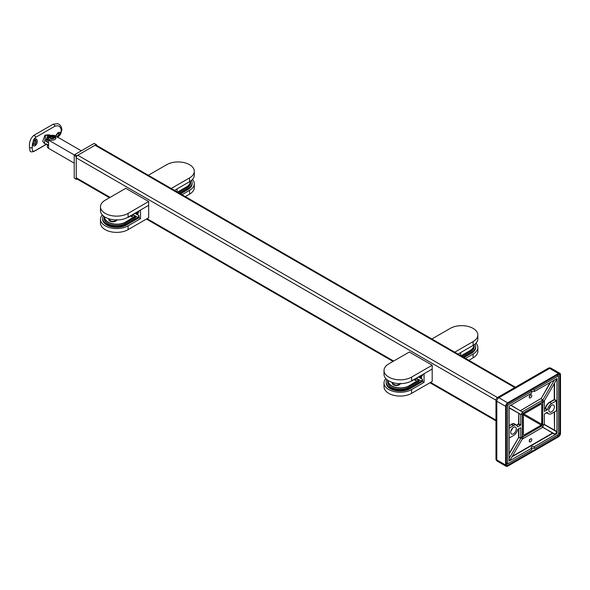 <?xml version="1.0" encoding="UTF-8"?>
<svg xmlns="http://www.w3.org/2000/svg" width="590" height="590" viewBox="0 0 590 590"><rect width="100%" height="100%" fill="white"/><g stroke="black" fill="none" stroke-linecap="round" stroke-linejoin="round"><path stroke-width="0.89" d="M55.755 138.613A3.776 2.176 180 0 1 55.762 138.613C53.904 136.327 51.972 135.788 49.958 136.998L48.468 138.613M53.579 138.554A2.072 1.195 180 0 1 50.644 138.554A2.072 1.195 180 0 1 50.644 136.858A2.072 1.195 180 0 1 53.579 136.858A2.072 1.195 180 0 1 53.579 138.554M52.886 138.444L51.337 138.429M52.539 136.777L53.712 137.455L53.284 138.385L51.684 138.628L50.511 137.949L50.939 137.028L52.539 136.777L52.539 138.244M50.939 137.028L50.939 138.2M54.782 136.519A3.776 2.176 180 0 1 55.888 138.06A3.776 2.176 180 0 1 53.557 140.066A3.776 2.176 180 0 1 49.442 139.594A3.776 2.176 180 0 1 48.336 138.06A3.776 2.176 180 0 1 50.666 136.047A3.776 2.176 180 0 1 54.782 136.519M74.318 154.986L74.724 154.632L76.759 155.804A0.715 0.413 120 0 0 76.25 156.689L74.215 155.509L74.318 154.986L48.557 140.11A4.314 2.493 0 0 1 47.289 138.348A4.314 2.493 0 0 1 48.557 136.592L49.575 136.002A4.314 2.493 0 0 1 55.667 136.002L81.332 150.819M48.557 140.11L48.557 148.326A4.314 2.493 180 0 1 47.289 146.563L47.289 144.491M74.215 163.142L48.557 148.326M76.25 156.689L76.25 178.984A0.715 0.413 120 0 0 76.759 179.279L77.142 179.05M74.724 154.632L94.031 143.481L96.428 144.624A0.715 0.413 120 0 1 96.576 144.948L96.576 145.398M96.428 144.624A0.715 0.413 120 0 0 96.067 144.661L94.348 143.422M76.759 155.804L96.067 144.661M76.398 179.308L74.318 178.114L76.25 178.984M74.215 155.509L74.215 177.811M48.557 143.046A4.314 2.493 180 0 1 47.289 141.283L47.289 138.348M47.761 144.764A4.314 2.493 0 0 0 48.557 145.391M56.788 136.651A2.154 0.959 129.4 0 0 57.097 136.497A2.154 0.959 129.4 0 0 58.668 134.808A2.154 0.959 129.4 0 0 58.786 133.296A2.154 0.959 129.4 0 0 57.732 133.421A2.154 0.959 129.4 0 0 55.858 136.113M58.226 133.215L55.873 135.958M55.548 135.936L58.211 132.462L60.21 132.374L60.608 133.716L61.279 130.707C60.866 126.592 58.779 125.08 55.017 126.157L35.71 137.308L33.814 139.262L36.027 138.812L35.341 145.708L33.704 145.988L32.406 144.137L33.814 139.262M33.549 145.922A3.776 2.581 108.4 0 0 35.105 145.627A3.776 2.581 108.4 0 0 37.244 142.013A3.776 2.581 108.4 0 0 35.872 138.761M34.235 140.391A2.154 1.475 108.4 0 0 33.011 142.515A2.154 1.475 108.4 0 0 33.873 144.344A2.154 1.475 108.4 0 0 34.869 144.196A2.154 1.475 108.4 0 0 36.101 142.072A2.154 1.475 108.4 0 0 35.23 140.25A2.154 1.475 108.4 0 0 34.235 140.391M34.81 140.199L34.036 143.923L33.49 144.115M50.696 135.538L49.464 134.83L46.61 134.881L45.57 135.759L44.434 143.54L46.086 144.491L46.898 144.262M44.847 143.783L42.709 141.379L44.929 135.191L50.607 135.486M50.659 135.545L47.79 135.56L46.005 140.059L46.05 141.43L47.761 142.419M32.406 144.137L32.273 147.456C31.845 151.084 32.988 152.058 35.71 150.376L45.991 144.439M60.608 133.716L57.407 137.566M35.71 150.376A2.154 1.246 60 0 1 35.444 150.642C32.797 152.021 31.012 152.235 30.097 151.283L29.5 147.589C29.013 142.441 30.437 138.377 33.778 135.39L53.093 124.247L57.547 123.664C60.055 124.343 61.508 126.4 61.913 129.829L61.913 129.829A2.154 1.246 180 0 1 61.279 130.707M48.557 145.221L46.05 143.776L46.086 144.491L35.444 150.642M57.614 137.123A3.776 1.674 129.4 0 0 59.974 132.219M47.289 138.827A6.106 3.525 -0 0 0 46.02 140.752M115.839 219.93A3.053 1.763 180 0 1 114.991 220.859A3.053 1.763 180 0 1 111.665 221.243A3.053 1.763 180 0 1 109.777 219.613L109.777 219.06M109.283 220.527A3.592 2.072 180 0 1 109.792 219.745M115.323 220.638A2.515 1.453 180 0 1 115.352 220.844A2.515 1.453 180 0 1 115.205 221.324M132.802 214.48L137.986 217.474L126.555 224.075A14.013 8.09 180 0 1 106.738 224.075A14.013 8.09 180 0 1 102.63 218.352A14.013 8.09 180 0 1 103.302 215.881M137.986 217.474L139.004 215.711L139.004 217.762L126.555 224.952A14.013 8.09 180 0 1 106.738 224.952A14.013 8.09 180 0 1 102.63 219.229L102.63 218.352M104.474 217.688A12.574 7.257 0 0 0 104.113 218.942M104.401 216.7A12.574 7.257 0 0 0 104.069 218.352A12.574 7.257 0 0 0 107.756 223.485A12.574 7.257 0 0 0 125.537 223.485L135.449 217.762A0.715 0.413 0 0 0 135.449 217.179L135.376 217.142M105.212 225.83A16.166 9.337 0 0 0 128.082 225.83L128.082 229.65A16.166 9.337 180 0 1 105.212 229.65A16.166 9.337 180 0 1 100.477 223.05L100.477 219.229A16.166 9.337 0 0 0 105.212 225.83M128.082 213.396L148.658 201.515L125.788 188.313L105.212 200.194A16.166 9.337 0 0 0 100.477 206.795A16.166 9.337 0 0 0 105.212 213.396A16.166 9.337 0 0 0 128.082 213.396L128.082 217.208L148.658 205.327L140.531 210.018L140.531 218.647L128.082 225.83M138.952 211.161L138.952 212.164L137.986 211.604L137.986 215.121L137.78 211.611M134.837 213.307L137.477 214.834L137.78 214.318M136.718 212.223L136.718 213.809L137.728 214.399M139.004 217.762L140.531 218.647M102.306 214.922A16.166 9.337 0 0 0 100.477 219.229M139.004 215.711L137.986 215.121M148.658 201.515L148.658 217.762L128.082 229.65M110.463 221.324A2.515 1.453 180 0 1 110.315 220.844A2.515 1.453 180 0 1 110.345 220.638M116.06 219.937A3.592 2.072 180 0 1 116.385 220.527M128.082 217.208A16.166 9.337 180 0 1 105.212 217.208A16.166 9.337 180 0 1 100.477 210.608L100.477 206.795M128.008 216.869L128.487 217.157L128.008 216.987M129.24 216.914L128.635 216.434M131.725 216.773L131.164 216.257C130.316 216.043 130.397 215.741 131.408 215.343L131.592 215.446C130.619 216.161 130.774 216.25 132.049 215.711L132.234 215.815C131.26 216.53 131.415 216.619 132.691 216.08L131.791 216.81L130.478 215.984M132.234 215.815C131.26 216.53 131.415 216.619 132.691 216.08L132.772 216.25M131.592 215.446C130.619 216.161 130.774 216.25 132.049 215.711L132.131 215.874M128.804 217.142L128.76 216.958C127.809 217.356 127.669 217.275 128.34 216.714C129.476 216.25 129.616 216.331 128.76 216.958L128.812 217.091M132.234 215.933C131.26 216.648 131.415 216.737 132.691 216.198M131.784 216.744L131.164 216.257M131.164 216.375C130.316 216.161 130.397 215.859 131.408 215.461L131.408 215.343M131.592 215.564C130.619 216.279 130.774 216.368 132.049 215.829M399.378 383.633A3.053 1.763 180 0 1 398.53 384.562A3.053 1.763 180 0 1 395.204 384.946A3.053 1.763 180 0 1 393.316 383.316L393.316 382.755M392.822 384.223A3.592 2.072 180 0 1 393.324 383.441M398.862 384.333A2.515 1.453 180 0 1 398.884 384.547A2.515 1.453 180 0 1 398.744 385.027M416.341 378.183L421.525 381.17L410.094 387.77A14.013 8.09 180 0 1 390.278 387.77A14.013 8.09 180 0 1 386.17 382.055A14.013 8.09 180 0 1 386.841 379.577M421.525 381.17L422.543 379.414L422.543 381.465L410.094 388.655A14.013 8.09 180 0 1 390.278 388.655A14.013 8.09 180 0 1 386.17 382.932L386.17 382.055M388.014 381.391A12.574 7.257 0 0 0 387.652 382.637M387.94 380.402A12.574 7.257 0 0 0 387.608 382.055A12.574 7.257 0 0 0 391.288 387.188A12.574 7.257 0 0 0 409.077 387.188L418.981 381.465A0.715 0.413 0 0 0 418.981 380.875L418.915 380.838M388.751 389.533A16.166 9.337 0 0 0 411.614 389.533L411.614 393.346A16.166 9.337 180 0 1 388.751 393.346A16.166 9.337 180 0 1 384.016 386.745L384.016 382.932A16.166 9.337 0 0 0 388.751 389.533M411.614 377.091L432.197 365.21L409.327 352.009L388.751 363.89A16.166 9.337 0 0 0 384.016 370.491A16.166 9.337 0 0 0 388.751 377.091A16.166 9.337 0 0 0 411.614 377.091L411.614 380.904L432.197 369.023L424.062 373.721L424.062 382.342L411.614 389.533M422.492 374.864L422.492 375.86L421.525 375.306L421.525 378.824L421.312 375.306M418.376 377.003L421.017 378.529L421.312 378.013M420.257 375.919L420.257 377.512L421.267 378.094M422.543 381.465L424.062 382.342M385.845 378.618A16.166 9.337 0 0 0 384.016 382.932M422.543 379.414L421.525 378.824M432.197 365.21L432.197 381.465L411.614 393.346M394.002 385.027A2.515 1.453 180 0 1 393.854 384.547A2.515 1.453 180 0 1 393.884 384.333M399.6 383.633A3.592 2.072 180 0 1 399.924 384.223M411.614 380.904A16.166 9.337 180 0 1 388.751 380.904A16.166 9.337 180 0 1 384.016 374.303L384.016 370.491M411.547 380.565L412.026 380.86L411.547 380.683M412.771 380.609L412.174 380.137M415.264 380.476L414.704 379.953C413.856 379.746 413.937 379.444 414.947 379.038L415.131 379.149C414.158 379.864 414.313 379.953 415.589 379.414L415.773 379.518C414.8 380.233 414.954 380.321 416.23 379.783L415.331 380.513L414.018 379.68M415.773 379.518C414.8 380.233 414.954 380.321 416.23 379.783L416.311 379.945M415.131 379.149C414.158 379.864 414.313 379.953 415.589 379.414L415.67 379.577M412.344 380.845L412.299 380.661C411.348 381.059 411.208 380.978 411.879 380.417C413.015 379.945 413.155 380.026 412.299 380.661L412.351 380.786M415.773 379.636C414.8 380.351 414.954 380.439 416.23 379.901M415.316 380.447L414.704 379.953M414.704 380.071C413.856 379.864 413.937 379.562 414.947 379.156L414.947 379.038M415.131 379.267C414.158 379.982 414.313 380.063 415.589 379.525M190.666 183.438A12.574 7.257 0 0 0 190.297 182.192M178.681 192.805L187.023 187.989A12.574 7.257 0 0 0 190.703 182.856A12.574 7.257 0 0 0 190.378 181.204M177.111 191.898L177.111 188.896L174.515 190.393L189.56 181.713L189.56 177.9A16.166 9.337 0 0 0 194.294 171.292A16.166 9.337 0 0 0 189.56 164.691A16.166 9.337 0 0 0 166.697 164.691L148.348 175.289M191.47 180.385A14.013 8.09 180 0 1 192.141 182.856L192.141 183.733A14.013 8.09 180 0 1 188.04 189.456L180.466 193.83M189.56 190.334A16.166 9.337 0 0 0 194.294 183.733L194.294 187.546A16.166 9.337 180 0 1 189.56 194.147L189.56 190.334L181.986 194.707M194.294 183.733A16.166 9.337 0 0 0 192.465 179.419M189.56 194.147L185.29 196.618M192.141 182.856A14.013 8.09 180 0 1 188.04 188.571L179.699 193.387M194.294 171.292L194.294 175.112A16.166 9.337 180 0 1 189.56 181.713M171.218 188.49L189.56 177.9M474.205 347.141A12.574 7.257 0 0 0 473.836 345.895M462.221 356.5L470.562 351.684A12.574 7.257 0 0 0 474.242 346.551A12.574 7.257 0 0 0 473.918 344.907M460.65 355.593L460.65 352.599L458.054 354.096L473.099 345.408L473.099 341.595A16.166 9.337 0 0 0 477.834 334.995A16.166 9.337 0 0 0 473.099 328.394A16.166 9.337 0 0 0 450.236 328.394L431.887 338.985M475.009 344.081A14.013 8.09 180 0 1 475.68 346.551L475.68 347.436A14.013 8.09 180 0 1 471.58 353.152L464.005 357.525M473.099 354.037A16.166 9.337 0 0 0 477.834 347.436L477.834 351.249A16.166 9.337 180 0 1 473.099 357.85L473.099 354.037L465.525 358.41M477.834 347.436A16.166 9.337 0 0 0 476.005 343.122M473.099 357.85L468.829 360.313M475.68 346.551A14.013 8.09 180 0 1 471.58 352.274L463.239 357.09M477.834 334.995L477.834 338.808A16.166 9.337 180 0 1 473.099 345.408M454.757 352.186L473.099 341.595M523.404 434.8L523.404 414.851A0.715 0.413 -60 0 1 523.913 413.966L541.192 403.995A0.715 0.413 -60 0 1 541.701 404.29L541.701 424.24A0.715 0.413 -60 0 1 541.192 425.117L523.913 435.096A0.715 0.413 -60 0 1 523.404 434.8L523.913 435.096M515.402 387.202L96.126 145.14A2.154 1.246 120 0 0 95.049 145.243L77.769 155.222A2.154 1.246 120 0 0 76.25 157.862L76.25 177.811A2.154 1.246 120 0 0 76.693 178.792L109.482 197.724M542.719 403.7A2.154 1.246 120 0 0 542.269 402.712A2.154 1.246 120 0 0 541.192 402.823L523.913 412.794A2.154 1.246 120 0 0 522.393 415.434L522.393 435.383A2.154 1.246 120 0 0 522.836 436.371A2.154 1.246 120 0 0 523.913 436.268L541.192 426.29A2.154 1.246 120 0 0 542.719 423.65L542.719 403.7M509.177 460.79L510.63 459.957L510.365 459.632L522.239 439.137L542.866 427.234L554.784 434.461L552.749 433.289L511.987 456.822M530.233 395.101A1.8 1.04 -60 0 1 529.282 396.753M529.252 397.1A1.8 1.04 120 0 0 529.621 397.925A1.8 1.04 120 0 0 531.007 397.439A1.8 1.04 120 0 0 531.789 395.632A1.8 1.04 120 0 0 531.42 394.813A1.8 1.04 120 0 0 530.034 395.293A1.8 1.04 120 0 0 529.252 397.1M530.233 439.108A1.8 1.04 -60 0 1 529.282 440.76M529.252 441.106A1.8 1.04 120 0 0 529.621 441.932A1.8 1.04 120 0 0 531.007 441.445A1.8 1.04 120 0 0 531.789 439.639A1.8 1.04 120 0 0 531.42 438.82A1.8 1.04 120 0 0 530.034 439.299A1.8 1.04 120 0 0 529.252 441.106M550.691 406.023A3.953 2.279 -60 0 1 548.966 409.01M554.401 406.93A3.953 2.279 -60 0 1 552.675 410.906A3.953 2.279 -60 0 1 549.629 411.968A3.953 2.279 -60 0 1 548.811 410.153A3.953 2.279 -60 0 1 550.536 406.178A3.953 2.279 -60 0 1 553.582 405.116A3.953 2.279 -60 0 1 554.401 406.93M512.577 428.023A3.953 2.279 -60 0 1 510.859 431.01M516.294 428.93A3.953 2.279 -60 0 1 514.569 432.913A3.953 2.279 -60 0 1 511.523 433.967A3.953 2.279 -60 0 1 510.704 432.16A3.953 2.279 -60 0 1 512.43 428.178A3.953 2.279 -60 0 1 515.476 427.123A3.953 2.279 -60 0 1 516.294 428.93M522.261 436.489A1.077 0.62 120 0 0 521.501 437.81A1.077 0.62 120 0 0 521.722 438.296A1.077 0.62 120 0 0 522.556 438.009A1.077 0.62 120 0 0 523.028 436.925L522.261 436.489L522.261 414.482L521.501 414.04A1.077 0.62 120 0 0 521.722 414.534A1.077 0.62 120 0 0 522.261 414.482M522.261 412.72L523.028 413.162A1.077 0.62 120 0 0 522.799 412.668A1.077 0.62 120 0 0 521.973 412.956A1.077 0.62 120 0 0 521.501 414.04M556.79 433.716L534.334 446.682L534.334 448.444L558.465 434.505L558.465 375.83L534.334 389.769L534.334 391.524L556.945 378.647L556.945 433.451L554.784 434.461M531.789 391.236L531.789 392.992L509.177 406.222L509.177 461.026L531.789 448.149L531.789 449.904L507.651 463.843L507.651 405.168L531.789 391.236A1.8 1.04 180 0 1 531.266 390.499A1.8 1.04 180 0 1 532.372 389.54A1.8 1.04 180 0 1 534.334 389.769M557.196 375.1L558.465 375.83M506.758 404.651L507.651 405.168M531.789 391.524A1.8 1.04 180 0 1 534.334 391.524M534.334 448.444A1.8 1.04 0 0 0 531.789 448.444M506.382 463.113L507.651 463.843M534.334 446.682A1.8 1.04 0 0 0 532.372 446.453A1.8 1.04 0 0 0 531.266 447.412A1.8 1.04 0 0 0 531.789 448.149M541.819 425.774L523.028 436.925M523.028 413.162L542.077 402.159L542.844 402.601L542.579 424.453M542.077 425.928A1.077 0.62 120 0 0 542.306 426.415A1.077 0.62 120 0 0 543.383 425.796A1.077 0.62 120 0 0 543.383 424.549A1.077 0.62 120 0 0 542.844 424.608M542.844 402.601A1.077 0.62 120 0 0 543.545 401.65A1.077 0.62 120 0 0 543.383 400.787A1.077 0.62 120 0 0 542.549 401.075A1.077 0.62 120 0 0 542.077 402.159M554.489 379.886L542.866 399.946L522.239 411.857L510.616 405.219M516.405 425.169L518.551 423.93L518.817 413.273L509.177 407.705L520.697 414.357L520.741 425.014L517.666 426.836A6.106 3.525 120 0 0 516.552 425.257A6.106 3.525 120 0 0 513.499 425.56L509.177 428.052M518.861 428.62L518.861 437.19L520.741 438.274L520.741 427.713L517.666 429.439A6.106 3.525 -60 0 1 513.499 435.531L509.177 438.023M509.177 458.371L520.697 438.422L518.551 437.19L518.551 428.797M556.584 378.677L556.584 380.351L556.178 380.292L544.408 400.662L544.364 411.37L547.291 409.858L545.411 408.774L544.364 409.379M551.606 403.553L556.584 400.684L556.584 411.009L556.282 400.853L554.401 399.769L549.725 402.469L551.606 403.553A6.106 3.525 -60 0 0 547.439 409.644L547.291 409.858M554.784 434.107L556.282 433.244L556.282 431.511L544.364 424.63L544.364 414.069L547.439 412.255A6.106 3.525 120 0 0 548.553 413.833A6.106 3.525 120 0 0 551.606 413.531L556.282 410.832M512.29 456.299L552.594 433.023L554.74 434.011L542.712 427.322M556.282 431.511L556.945 433.451M544.364 424.453L556.584 431.334M520.741 414.453L509.177 407.705M550.728 382.062L541.096 398.751L550.212 382.357M510.829 405.094L520.247 410.78M495.969 458.755A2.876 2.876 0 0 0 497.407 461.247A2.876 1.659 120 0 1 496.81 459.927L505.623 465.016L505.623 406.34L496.81 401.252A2.876 1.659 180 0 1 495.969 400.079L495.969 458.755A2.876 1.659 0 0 0 496.81 459.927L496.81 401.252A2.876 1.659 120 0 1 498.845 397.734L549.659 368.396A2.876 1.659 -120 0 0 548.221 368.256L497.407 397.594A2.876 1.659 60 0 1 498.845 397.734L507.651 402.823L558.465 373.485L549.659 368.396A2.876 1.659 -60 0 1 551.097 368.256L559.903 373.345A2.876 1.659 120 0 0 558.465 373.485M558.465 433.038L559.74 433.775L559.74 375.1L558.465 374.362A1.8 1.04 -60 0 1 559.364 374.274A1.8 1.04 -60 0 1 559.74 375.1M505.623 465.016A2.876 1.659 120 0 0 506.22 466.336A2.876 1.659 120 0 0 507.651 466.189L558.465 436.851A2.876 1.659 120 0 0 560.5 433.333L560.5 374.657A2.876 1.659 120 0 0 559.903 373.345M507.651 465.311A1.8 1.04 -60 0 1 506.758 465.399A1.8 1.04 -60 0 1 506.382 464.573L507.651 465.311L558.465 435.973L557.196 435.243M506.382 464.573L506.382 405.905A1.8 1.04 -60 0 1 507.651 403.7L558.465 374.362M559.74 433.775A1.8 1.04 -60 0 1 558.465 435.973M507.651 402.823A2.876 1.659 120 0 0 505.623 406.34M44.929 135.191L45.57 135.759M33.778 135.39A2.154 1.246 60 0 1 35.71 137.308M32.273 147.456A2.154 1.246 180 0 1 29.5 147.589M48.705 145.302A5.03 2.906 -60 0 1 48.557 144.218M53.093 124.247A2.154 1.246 60 0 1 55.017 126.157M126.555 224.075L126.555 224.952M135.449 217.179L135.449 217.762M136.969 213.956L136.969 212.076M135.7 213.801L135.7 212.806M104.629 216.855A12.25 7.073 0 0 0 108.213 222.106A12.25 7.073 0 0 0 125.537 222.106L135.169 216.198A0.715 0.413 180 0 1 135.169 216.781L125.641 222.282A12.397 7.154 180 0 1 108.11 222.282A12.397 7.154 180 0 1 104.474 217.223A12.397 7.154 180 0 1 104.504 216.773L104.474 219.274A12.397 7.154 0 0 0 104.696 220.616M116.835 219.945A4.093 2.367 180 0 1 113.988 221.707A4.093 2.367 180 0 1 109.939 221.11A4.093 2.367 180 0 1 108.892 218.802M115.677 221.139A3.953 2.279 0 0 0 116.732 219.945M109.069 218.853A3.953 2.279 0 0 0 108.885 219.554A3.953 2.279 0 0 0 109.939 221.11M135.066 216.139L132.499 214.657M135.169 217.924L135.066 216.604M125.537 222.106L125.641 223.426M410.094 387.77L410.094 388.655M418.981 380.875L418.981 381.465M420.508 377.659L420.508 375.771M419.239 377.504L419.239 376.509M388.168 380.55A12.25 7.073 0 0 0 391.745 385.808A12.25 7.073 0 0 0 409.077 385.808L418.708 379.894A0.715 0.413 180 0 1 418.708 380.484L409.18 385.985A12.397 7.154 180 0 1 391.649 385.985A12.397 7.154 180 0 1 388.014 380.919A12.397 7.154 180 0 1 388.043 380.469L388.014 382.976A12.397 7.154 0 0 0 388.235 384.319L388.014 382.976M400.374 383.64A4.093 2.367 180 0 1 397.527 385.403A4.093 2.367 180 0 1 393.478 384.813A4.093 2.367 180 0 1 392.431 382.497M399.216 384.835A3.953 2.279 0 0 0 400.271 383.64M392.608 382.556A3.953 2.279 0 0 0 392.424 383.257A3.953 2.279 0 0 0 393.478 384.805M418.605 379.835L416.039 378.352M418.708 381.627L418.605 380.307M409.077 385.808L409.18 387.128M188.04 188.571L188.04 189.456M190.297 184.043L190.216 184.854A12.397 7.154 0 0 0 190.297 184.043L190.238 181.292A12.397 7.154 180 0 1 190.297 181.986A12.397 7.154 180 0 1 186.669 187.052L177.693 192.229M177.494 192.111L186.565 186.875A12.25 7.073 0 0 0 190.12 181.373M186.565 186.875L186.669 188.195M471.58 352.274L471.58 353.152M473.836 347.739L473.755 348.557A12.397 7.154 0 0 0 473.836 347.739L473.777 344.995A12.397 7.154 180 0 1 473.836 345.688A12.397 7.154 180 0 1 470.208 350.748L461.233 355.932M461.026 355.814L470.105 350.571A12.25 7.073 0 0 0 473.659 345.069M470.105 350.571L470.208 351.891M541.701 404.29L541.192 403.995M541.701 424.24L523.913 413.974M541.192 425.117L523.404 414.851M514.768 387.571L95.049 145.243M497.495 397.542L77.769 155.222M495.969 400.182L76.25 157.862M512.039 429.409L511.655 429.188M495.969 420.132L430.597 382.386M393.655 361.058L147.058 218.691M110.116 197.362L76.25 177.811M542.866 399.946L540.986 398.862L542.977 399.836M520.255 410.78L540.831 398.597L520.358 410.773L522.239 411.857M516.552 425.257L514.672 424.173A6.106 3.525 120 0 0 511.619 424.476L513.499 425.56M509.177 425.53L511.619 424.476L509.177 425.884M520.587 425.279L518.706 424.195L516.7 425.353M509.177 407.956L518.861 413.369L518.861 423.93L520.741 425.014M509.177 453.43L518.861 437.19L509.177 454.027M544.364 409.025L545.256 408.509A6.32 3.651 -60 0 1 549.578 402.203L549.725 402.469A6.106 3.525 120 0 0 545.558 408.56L547.439 409.644M546.524 412.653A6.106 3.525 120 0 0 546.672 412.749L548.553 413.833M511.464 424.21A6.32 3.651 -60 0 1 515.336 424.557M554.556 383.094L554.556 399.504L556.584 400.684M554.556 411.827L554.556 430.162L554.253 412.004M549.578 402.203L554.253 399.504L554.253 383.625M547.343 413.133A6.32 3.651 -60 0 1 546.303 412.779M509.177 460.443L510.321 459.78M556.282 380.174L556.282 378.854M57.886 137.286L60.527 134.35L61.913 129.829M110.787 220.918L110.787 221.449M114.88 220.918L114.88 221.449M116.783 219.554C115.81 221.722 113.546 222.238 110.013 221.103L108.885 219.554M104.688 220.601L104.474 219.274M135.376 217.806L135.14 216.132L132.543 214.635M394.327 384.621L394.327 385.152M398.42 384.621L398.42 385.152M400.322 383.257C399.349 385.425 397.085 385.941 393.545 384.805L392.424 383.257M418.915 381.501L418.679 379.827L416.083 378.33M542.269 402.712L541.694 402.387M522.836 436.371L522.261 436.04M495.969 420.862L429.963 382.755M393.021 361.427L146.423 219.052M551.097 368.256A2.876 2.876 0 0 0 548.221 368.256M497.407 397.594A2.876 2.876 0 0 0 495.969 400.079M497.407 461.247L506.22 466.336"/></g></svg>

